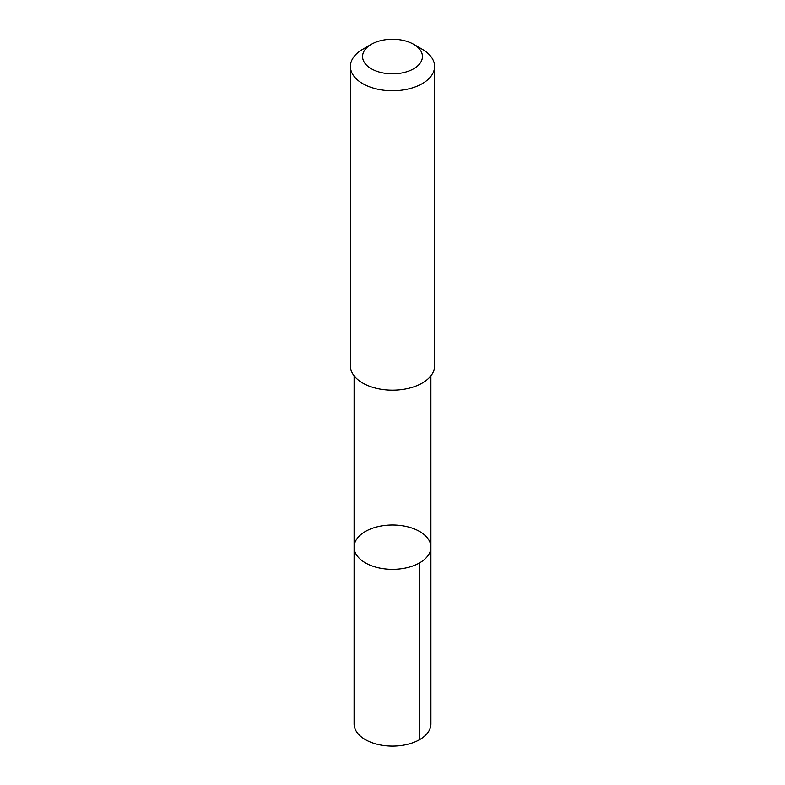 <?xml version="1.0" encoding="UTF-8"?>
<svg xmlns="http://www.w3.org/2000/svg" width="785" height="785" viewBox="0 0 785 785"><rect width="100%" height="100%" fill="white"/><g stroke="black" fill="none" stroke-linecap="round" stroke-linejoin="round"><path stroke-width="1.18" d="M356.547 539.364A38.406 22.176 180 0 1 399.369 525.351A38.406 22.176 180 0 1 430.906 547.174A38.406 22.176 180 0 1 392.5 569.341A38.406 22.176 180 0 1 354.094 547.174A38.406 22.176 180 0 1 356.547 539.364M354.084 723.927A38.416 22.176 0 0 0 385.631 745.75A38.416 22.176 0 0 0 428.453 731.738A38.416 22.176 0 0 0 430.916 723.927L430.906 547.174A38.406 22.176 180 0 1 392.5 569.341A38.406 22.176 180 0 1 354.094 547.174L354.084 723.927M371.325 44.313L362.739 49.278A42.096 24.306 0 0 0 350.404 66.46L350.404 365.869A42.096 24.306 0 0 0 384.974 389.782A42.096 24.306 0 0 0 431.907 374.416A42.096 24.306 0 0 0 434.596 365.869L434.596 66.46A42.096 24.306 0 0 0 422.261 49.278L413.675 44.313A29.938 17.29 0 0 0 371.325 44.313A29.938 17.29 0 0 0 376.28 71.072A29.938 17.29 0 0 0 420.524 62.623A29.938 17.29 0 0 0 413.675 44.313M350.404 66.46A42.096 24.306 0 0 0 384.974 90.373A42.096 24.306 0 0 0 431.907 75.007A42.096 24.306 0 0 0 434.596 66.46M419.661 562.845L419.661 739.607M354.104 375.819L354.094 547.174M430.896 375.819L430.906 547.174"/></g></svg>

